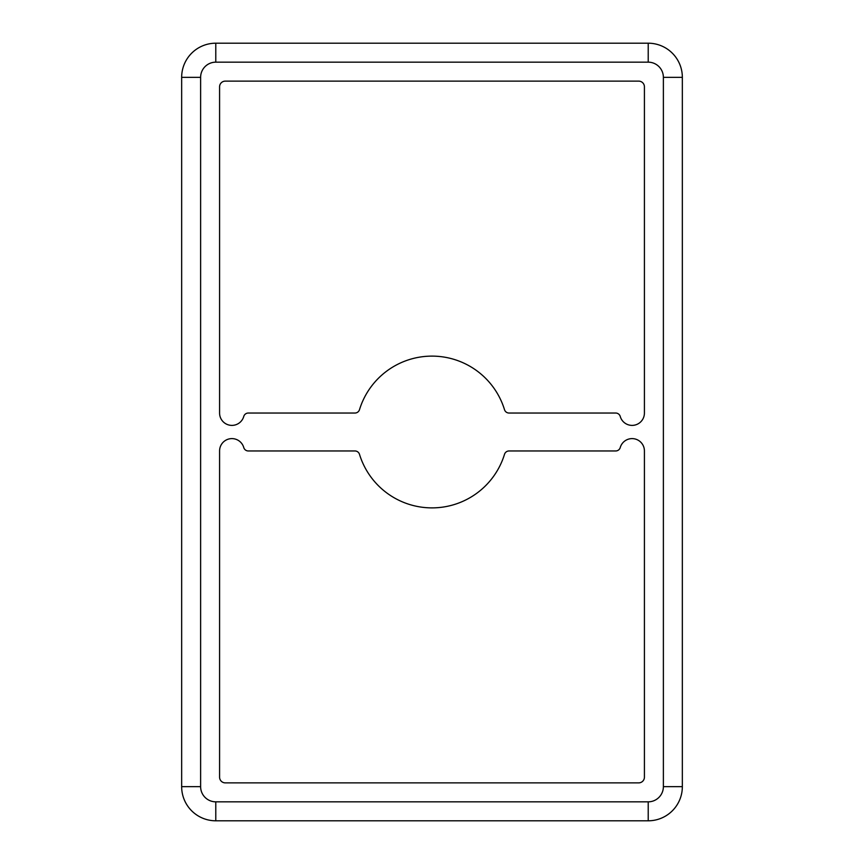 <?xml version="1.0" encoding="UTF-8"?>
<svg xmlns="http://www.w3.org/2000/svg" width="864" height="864" viewBox="0 0 864 864"><rect width="100%" height="100%" fill="white"/><g stroke="black" fill="none" stroke-linecap="round" stroke-linejoin="round"><path stroke-width="1.3" d="M215.784 43.2A34.139 34.139 0 0 0 181.656 77.339L181.656 786.661A34.139 34.139 0 0 0 215.784 820.8L648.216 820.8A34.139 34.139 0 0 0 682.344 786.661L682.344 77.339A34.139 34.139 0 0 0 648.216 43.2L215.784 43.2L215.784 62.165A15.174 15.174 0 0 0 200.621 77.339L181.656 77.339M644.414 777.179L644.414 450.965A12.323 12.323 0 0 0 620.244 447.541A4.741 4.741 0 0 1 615.697 450.965L509.036 450.965A4.741 4.741 0 0 0 504.511 454.313A75.859 75.859 0 0 1 359.489 454.313A4.741 4.741 0 0 0 354.964 450.965L248.303 450.965A4.741 4.741 0 0 1 243.756 447.541A12.323 12.323 0 0 0 219.586 450.965L219.586 777.179A5.692 5.692 0 0 0 225.277 782.87L638.723 782.87A5.692 5.692 0 0 0 644.414 777.179M638.723 81.13L225.277 81.13A5.692 5.692 0 0 0 219.586 86.821L219.586 413.035A12.323 12.323 0 0 0 243.756 416.459A4.741 4.741 0 0 1 248.303 413.035L354.964 413.035A4.741 4.741 0 0 0 359.489 409.687A75.859 75.859 0 0 1 504.511 409.687A4.741 4.741 0 0 0 509.036 413.035L615.697 413.035A4.741 4.741 0 0 1 620.244 416.459A12.323 12.323 0 0 0 644.414 413.035L644.414 86.821A5.692 5.692 0 0 0 638.723 81.13M682.344 422.518L682.344 441.482M181.656 659.588L181.656 678.553M682.344 659.588L682.344 678.553M181.656 422.518L181.656 441.482M181.656 185.447L181.656 204.412M682.344 185.447L682.344 204.412M200.621 77.339L200.621 786.661A15.174 15.174 0 0 0 215.784 801.835L648.216 801.835A15.174 15.174 0 0 0 663.379 786.661L663.379 77.339A15.174 15.174 0 0 0 648.216 62.165L215.784 62.165M648.216 801.835L648.216 820.8A34.139 34.139 0 0 0 682.344 786.661L663.379 786.661M215.784 801.835L215.784 820.8M200.621 786.661L181.656 786.661M648.216 62.165L648.216 43.2M663.379 77.339L682.344 77.339"/></g></svg>
